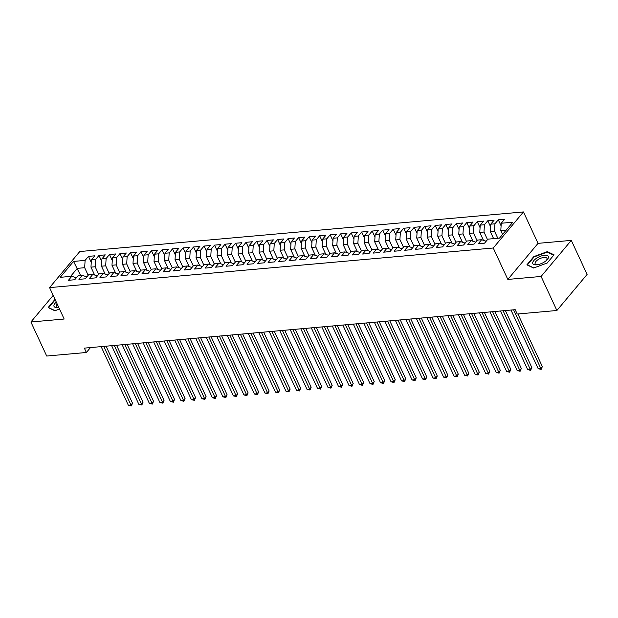 <?xml version="1.0" encoding="UTF-8"?>
<svg xmlns="http://www.w3.org/2000/svg" width="618" height="618" viewBox="0 0 618 618"><rect width="100%" height="100%" fill="white"/><g stroke="black" fill="none" stroke-linecap="round" stroke-linejoin="round"><path stroke-width="0.93" d="M523.454 211.935L79.784 251.534L49.579 287.609L493.249 248.003L523.454 211.935L538.039 243.353L507.834 279.429L541.09 276.455L571.302 240.387L538.039 243.353M571.302 240.387L587.1 274.423L556.888 310.491L541.09 276.455M80.626 275.504L73.542 261.422L60.232 277.327L71.788 276.292L68.428 280.302L74.732 279.745L78.092 275.728L82.294 275.358L78.934 279.367L85.245 278.803L88.606 274.794L92.808 274.415L89.448 278.432L95.751 277.868L99.112 273.851L103.314 273.48L99.954 277.49L106.257 276.926L109.618 272.917L113.82 272.538L110.46 276.555L116.771 275.991L120.131 271.982L124.334 271.603L120.973 275.613L127.277 275.056L130.637 271.039L134.84 270.669L131.479 274.678L137.783 274.114L141.143 270.105L145.346 269.726L141.986 273.743L148.297 273.179L151.657 269.162L155.86 268.791L152.499 272.801L158.803 272.237L162.163 268.227L166.366 267.849L163.005 271.866L169.309 271.302L172.669 267.285L176.872 266.914L173.511 270.923L179.823 270.36L183.183 266.35L187.385 265.972L184.025 269.989L190.329 269.425L193.689 265.416L197.891 265.037L194.531 269.046L200.835 268.49L204.195 264.473L208.397 264.102L205.037 268.112L211.348 267.548L214.709 263.538L218.911 263.16L215.551 267.177L221.854 266.613L225.215 262.596L229.417 262.225L226.057 266.234L232.36 265.67L235.721 261.661L239.923 261.283L236.563 265.3L242.874 264.736L246.234 260.726L250.437 260.348L247.076 264.357L253.38 263.801L256.74 259.784L260.943 259.413L257.582 263.423L263.886 262.859L267.246 258.849L271.449 258.471L268.088 262.488L274.4 261.924L277.752 257.907L281.962 257.536L278.602 261.545L284.906 260.981L288.266 256.972L292.469 256.594L289.108 260.611L295.412 260.047L298.772 256.03L302.974 255.659L299.614 259.668L305.925 259.104L309.278 255.095L313.488 254.716L310.128 258.733L316.431 258.169L319.792 254.16L323.994 253.782L320.634 257.791L326.937 257.235L330.298 253.218L334.5 252.847L331.14 256.856L337.451 256.292L340.804 252.283L345.014 251.905L341.654 255.922L347.957 255.358L351.318 251.341L355.52 250.97L352.16 254.979L358.463 254.415L361.824 250.406L366.026 250.027L362.666 254.044L368.977 253.48L372.33 249.471L376.54 249.093L373.179 253.102L379.483 252.546L382.843 248.529L387.046 248.158L383.685 252.167L389.989 251.603L393.349 247.594L397.552 247.215L394.191 251.232L400.503 250.669L403.855 246.652L408.065 246.281L404.705 250.29L411.009 249.726L414.369 245.717L418.571 245.338L415.211 249.355L421.515 248.791L424.875 244.774L429.077 244.404L425.717 248.413L432.028 247.849L435.381 243.84L439.591 243.461L436.231 247.478L442.534 246.914L445.895 242.905L450.097 242.526L446.737 246.536L453.04 245.979L456.401 241.962L460.603 241.592L457.243 245.601L463.554 245.037L466.907 241.028L471.117 240.649L467.756 244.666L474.06 244.102L477.42 240.085L481.623 239.714L478.262 243.724L484.566 243.16L487.926 239.151L499.491 238.115L512.801 222.217L501.244 223.252L504.605 219.236L498.301 219.799L494.941 223.809L490.738 224.187L494.099 220.178L487.787 220.734L484.427 224.751L480.225 225.122L483.585 221.113L477.281 221.677L473.921 225.686L469.719 226.064L473.079 222.047L466.775 222.611L463.415 226.628L459.213 226.999L462.573 222.99L456.262 223.554L452.901 227.563L448.699 227.942L452.059 223.925L445.756 224.489L442.395 228.506L438.193 228.876L441.553 224.867L435.25 225.431L431.889 229.44L427.687 229.819L431.047 225.802L424.736 226.366L421.376 230.375L417.173 230.753L420.534 226.744L414.23 227.3L410.87 231.317L406.667 231.688L410.028 227.679L403.724 228.243L400.364 232.252L396.161 232.631L399.522 228.614L393.21 229.178L389.858 233.195L385.647 233.565L389.008 229.556L382.704 230.12L379.344 234.129L375.141 234.508L378.502 230.491L372.198 231.055L368.838 235.064L364.635 235.443L367.996 231.433L361.684 231.989L358.332 236.006L354.122 236.377L357.482 232.368L351.178 232.932L347.818 236.941L343.616 237.32L346.976 233.303L340.672 233.867L337.312 237.884L333.11 238.254L336.47 234.245L330.159 234.809L326.806 238.818L322.596 239.197L325.956 235.18L319.653 235.744L316.292 239.761L312.09 240.132L315.45 236.122L309.147 236.686L305.786 240.696L301.584 241.074L304.944 237.057L298.633 237.621L295.28 241.63L291.07 242.009L294.431 238L288.127 238.556L284.767 242.573L280.564 242.944L283.925 238.934L277.621 239.498L274.261 243.507L270.058 243.886L273.419 239.869L267.107 240.433L263.755 244.45L259.545 244.821L262.905 240.811L256.601 241.375L253.241 245.385L249.039 245.763L252.399 241.746L246.095 242.31L242.735 246.319L238.533 246.698L241.893 242.689L235.582 243.245L232.229 247.262L228.019 247.633L231.379 243.623L225.076 244.187L221.715 248.197L217.513 248.575L220.873 244.558L214.57 245.122L211.209 249.139L207.007 249.51L210.367 245.5L204.056 246.064L200.703 250.074L196.493 250.452L199.853 246.435L193.55 246.999L190.189 251.016L185.987 251.387L189.347 247.378L183.044 247.942L179.683 251.951L175.481 252.322L178.841 248.312L172.53 248.876L169.177 252.886L164.967 253.264L168.328 249.255L162.024 249.811L158.664 253.828L154.461 254.199L157.822 250.19L151.518 250.754L148.158 254.763L143.955 255.141L147.316 251.124L141.004 251.688L137.652 255.705L133.442 256.076L136.802 252.067L130.498 252.631L127.138 256.64L122.936 257.018L126.296 253.001L119.992 253.565L116.632 257.575L112.43 257.953L115.79 253.944L109.479 254.5L106.126 258.517L101.916 258.888L105.276 254.879L98.973 255.443L95.612 259.452L91.41 259.83L94.77 255.813L88.467 256.377L91.255 262.395M73.542 261.422L85.106 260.394L88.467 256.377M94.616 274.987L90.97 267.138L95.172 266.76L98.695 274.353M91.41 259.83L90.97 267.138M95.612 259.452L95.172 266.76M71.788 276.292L76.338 277.83M105.122 274.052L101.476 266.196L105.678 265.825L109.201 273.411M101.916 258.888L101.476 266.196M106.126 258.517L105.678 265.825M82.294 275.358L86.844 276.895M115.628 273.11L111.989 265.261L116.192 264.883L119.714 272.476M112.43 257.953L111.989 265.261M116.632 257.575L116.192 264.883M92.808 274.415L97.35 275.952M126.142 272.175L122.495 264.326L126.698 263.948L130.22 271.534M122.936 257.018L122.495 264.326M127.138 256.64L126.698 263.948M103.314 273.48L107.864 275.018M136.648 271.24L133.001 263.384L137.204 263.013L140.726 270.599M133.442 256.076L133.001 263.384M137.652 255.705L137.204 263.013M113.82 272.538L118.37 274.075M147.154 270.298L143.515 262.449L147.717 262.071L151.24 269.657M143.955 255.141L143.515 262.449M148.158 254.763L147.717 262.071M124.334 271.603L128.876 273.141M157.667 269.363L154.021 261.507L158.223 261.136L161.746 268.722M154.461 254.199L154.021 261.507M158.664 253.828L158.223 261.136M134.84 270.669L139.39 272.206M168.173 268.421L164.527 260.572L168.729 260.193L172.252 267.787M164.967 253.264L164.527 260.572M169.177 252.886L168.729 260.193M145.346 269.726L149.896 271.263M178.679 267.486L175.041 259.637L179.243 259.259L182.766 266.845M175.481 252.322L175.041 259.637M179.683 251.951L179.243 259.259M155.86 268.791L160.402 270.329M189.193 266.543L185.547 258.695L189.749 258.324L193.272 265.91M185.987 251.387L185.547 258.695M190.189 251.016L189.749 258.324M166.366 267.849L170.916 269.386M199.699 265.609L196.053 257.76L200.255 257.382L203.778 264.967M196.493 250.452L196.053 257.76M200.703 250.074L200.255 257.382M176.872 266.914L181.422 268.451M210.205 264.674L206.566 256.818L210.769 256.447L214.291 264.033M207.007 249.51L206.566 256.818M211.209 249.139L210.769 256.447M187.385 265.972L191.928 267.509M220.719 263.731L217.072 255.883L221.275 255.504L224.797 263.098M217.513 248.575L217.072 255.883M221.715 248.197L221.275 255.504M197.891 265.037L202.441 266.574M231.225 262.797L227.579 254.94L231.781 254.57L235.304 262.156M228.019 247.633L227.579 254.94M232.229 247.262L231.781 254.57M208.397 264.102L212.947 265.64M241.731 261.854L238.092 254.006L242.295 253.627L245.817 261.221M238.533 246.698L238.092 254.006M242.735 246.319L242.295 253.627M218.911 263.16L223.453 264.697M252.244 260.92L248.598 253.071L252.801 252.692L256.323 260.278M249.039 245.763L248.598 253.071M253.241 245.385L252.801 252.692M229.417 262.225L233.967 263.762M262.75 259.985L259.104 252.129L263.307 251.758L266.829 259.344M259.545 244.821L259.104 252.129M263.755 244.45L263.307 251.758M239.923 261.283L244.473 262.82M273.256 259.042L269.618 251.194L273.82 250.815L277.343 258.401M270.058 243.886L269.618 251.194M274.261 243.507L273.82 250.815M250.437 260.348L254.979 261.885M283.77 258.108L280.124 250.251L284.326 249.881L287.849 257.467M280.564 242.944L280.124 250.251M284.767 242.573L284.326 249.881M260.943 259.413L265.493 260.95M294.276 257.165L290.63 249.317L294.832 248.938L298.355 256.532M291.07 242.009L290.63 249.317M295.28 241.63L294.832 248.938M271.449 258.471L275.999 260.008M304.782 256.231L301.144 248.382L305.346 248.003L308.869 255.589M301.584 241.074L301.144 248.382M305.786 240.696L305.346 248.003M281.962 257.536L286.505 259.073M315.296 255.288L311.65 247.439L315.852 247.069L319.375 254.655M312.09 240.132L311.65 247.439M316.292 239.761L315.852 247.069M292.469 256.594L297.019 258.131M325.802 254.353L322.156 246.505L326.358 246.126L329.881 253.712M322.596 239.197L322.156 246.505M326.806 238.818L326.358 246.126M302.974 255.659L307.525 257.196M336.308 253.419L332.669 245.562L336.872 245.191L340.394 252.777M333.11 238.254L332.669 245.562M337.312 237.884L336.872 245.191M313.488 254.716L318.031 256.254M346.822 252.476L343.175 244.628L347.378 244.249L350.9 251.843M343.616 237.32L343.175 244.628M347.818 236.941L347.378 244.249M323.994 253.782L328.544 255.319M357.328 251.541L353.681 243.685L357.884 243.314L361.406 250.9M354.122 236.377L353.681 243.685M358.332 236.006L357.884 243.314M334.5 252.847L339.05 254.384M367.834 250.599L364.195 242.75L368.398 242.372L371.92 249.966M364.635 235.443L364.195 242.75M368.838 235.064L368.398 242.372M345.014 251.905L349.556 253.442M378.347 249.664L374.701 241.816L378.904 241.437L382.426 249.023M375.141 234.508L374.701 241.816M379.344 234.129L378.904 241.437M355.52 250.97L360.07 252.507M388.853 248.73L385.207 240.873L389.41 240.502L392.932 248.088M385.647 233.565L385.207 240.873M389.858 233.195L389.41 240.502M366.026 250.027L370.576 251.565M399.359 247.787L395.721 239.939L399.923 239.56L403.446 247.146M396.161 232.631L395.721 239.939M400.364 232.252L399.923 239.56M376.54 249.093L381.082 250.63M409.873 246.852L406.227 238.996L410.429 238.625L413.952 246.211M406.667 231.688L406.227 238.996M410.87 231.317L410.429 238.625M387.046 248.158L391.588 249.695M420.379 245.91L416.733 238.061L420.935 237.683L424.458 245.276M417.173 230.753L416.733 238.061M421.376 230.375L420.935 237.683M397.552 247.215L402.102 248.753M430.885 244.975L427.247 237.127L431.449 236.748L434.972 244.334M427.687 229.819L427.247 237.127M431.889 229.44L431.449 236.748M408.065 246.281L412.608 247.818M441.399 244.033L437.753 236.184L441.955 235.813L445.478 243.399M438.193 228.876L437.753 236.184M442.395 228.506L441.955 235.813M418.571 245.338L423.114 246.876M451.905 243.098L448.259 235.249L452.461 234.871L455.984 242.457M448.699 227.942L448.259 235.249M452.901 227.563L452.461 234.871M429.077 244.404L433.627 245.941M462.411 242.163L458.772 234.307L462.975 233.936L466.497 241.522M459.213 226.999L458.772 234.307M463.415 226.628L462.975 233.936M439.591 243.461L444.133 244.998M472.925 241.221L469.278 233.372L473.481 232.994L477.003 240.587M469.719 226.064L469.278 233.372M473.921 225.686L473.481 232.994M450.097 242.526L454.639 244.064M483.43 240.286L479.784 232.43L483.987 232.059L487.509 239.645M480.225 225.122L479.784 232.43M484.427 224.751L483.987 232.059M460.603 241.592L465.153 243.129M493.612 238.641L490.298 231.495L494.5 231.117L497.814 238.27M490.738 224.187L490.298 231.495M494.941 223.809L494.5 231.117M471.117 240.649L475.659 242.186M502.596 234.407L500.804 230.56L506.227 230.074M501.244 223.252L500.804 230.56M481.623 239.714L486.165 241.252M53.187 295.381L30.9 321.993L46.698 356.03L86.365 352.492L90.483 347.579M556.888 310.491L517.22 314.037L515.196 309.672L84.342 348.127L86.365 352.492M507.834 279.429L493.249 248.003M30.9 321.993L64.156 319.027L49.579 287.609M88.189 275.288L84.666 267.702L77.312 268.359L70.568 276.401M85.106 260.394L84.666 267.702M526.907 264.828L533.612 268.027L547.193 263.021L554.06 254.817L547.355 251.619L533.782 256.624L526.907 264.828M55.025 299.351L48.142 307.563L54.847 310.761L59.521 309.031M498.301 219.799L501.09 225.809M487.787 220.734L490.584 226.752M477.281 221.677L480.07 227.687M466.775 222.611L469.564 228.629M456.262 223.554L459.058 229.564M445.756 224.489L448.544 230.499M435.25 225.431L438.038 231.441M424.736 226.366L427.532 232.376M414.23 227.3L417.019 233.318M403.724 228.243L406.513 234.253M393.21 229.178L396.007 235.188M382.704 230.12L385.493 236.13M372.198 231.055L374.987 237.065M361.684 231.989L364.481 238.007M351.178 232.932L353.967 238.942M340.672 233.867L343.461 239.884M330.159 234.809L332.955 240.819M319.653 235.744L322.441 241.754M309.147 236.686L311.935 242.696M298.633 237.621L301.429 243.631M288.127 238.556L290.916 244.573M277.621 239.498L280.41 245.508M267.107 240.433L269.904 246.443M256.601 241.375L259.39 247.385M246.095 242.31L248.884 248.32M235.582 243.245L238.378 249.263M225.076 244.187L227.864 250.197M214.57 245.122L217.358 251.14M204.056 246.064L206.852 252.074M193.55 246.999L196.339 253.009M183.044 247.942L185.833 253.952M172.53 248.876L175.327 254.886M162.024 249.811L164.813 255.829M151.518 250.754L154.307 256.764M141.004 251.688L143.801 257.698M130.498 252.631L133.287 258.641M119.992 253.565L122.781 259.575M109.479 254.5L112.275 260.518M98.973 255.443L101.761 261.453M533.983 257.073L533.782 256.624M547.672 252.299L547.355 251.619M55.218 299.8L55.01 299.359M513.589 309.811L540.812 368.452L538.185 368.691L510.962 310.051M517.915 313.975L542.349 366.613L540.812 368.452L541.144 369.394L538.185 368.691M542.349 366.613L541.144 369.394M503.083 310.754L530.306 369.394L527.672 369.626L500.456 310.985M505.385 310.545L531.843 367.555L530.306 369.394L530.638 370.329L527.672 369.626M531.843 367.555L530.638 370.329M492.577 311.688L519.792 370.329L517.166 370.568L489.95 311.928M494.871 311.487L521.337 368.49L519.792 370.329L520.124 371.264L517.166 370.568M521.337 368.49L520.124 371.264M532.67 262.959A8.575 3.523 -24.9 0 0 536.887 264.798A8.575 3.523 -24.9 0 0 546.606 260.286A8.575 3.523 -24.9 0 0 548.506 257.119A8.575 3.523 -24.9 0 0 540.642 256.2A8.575 3.523 -24.9 0 0 532.67 262.959M546.034 260.788A6.497 2.673 -24.9 0 0 547.046 258.826A6.497 2.673 -24.9 0 0 546.938 258.301A6.497 2.673 -24.9 0 0 540.503 258.363A6.497 2.673 -24.9 0 0 535.049 263.245A6.497 2.673 -24.9 0 0 535.157 263.77A6.497 2.673 -24.9 0 0 537.637 264.682M533.836 267.942L527.432 264.89L534.091 256.941L547.247 252.09L553.743 255.188L547.177 263.021M56.3 302.086A8.575 3.523 -24.9 0 0 53.897 305.694A8.575 3.523 -24.9 0 0 58.123 307.525A8.575 3.523 -24.9 0 0 58.78 307.432A6.497 2.673 -24.9 0 1 56.385 306.505A6.497 2.673 -24.9 0 1 56.284 305.98A6.497 2.673 -24.9 0 1 57.227 304.087M55.064 310.676L48.66 307.625L55.226 299.784M482.063 312.631L509.286 371.271L506.66 371.503L479.437 312.863M484.365 312.422L510.823 369.425L509.286 371.271L509.618 372.206L506.66 371.503M510.823 369.425L509.618 372.206M471.557 313.565L498.78 372.206L496.146 372.438L468.931 313.797M473.859 313.357L500.317 370.367L498.78 372.206L499.112 373.141L496.146 372.438M500.317 370.367L499.112 373.141M461.051 314.5L488.266 373.148L485.64 373.38L458.425 314.74M463.345 314.299L489.811 371.302L488.266 373.148L488.599 374.083L485.64 373.38M489.811 371.302L488.599 374.083M450.537 315.443L477.76 374.083L475.134 374.315L447.911 315.674M452.839 315.234L479.298 372.245L477.76 374.083L478.093 375.018L475.134 374.315M479.298 372.245L478.093 375.018M440.031 316.377L467.254 375.018L464.628 375.257L437.405 316.617M442.334 316.177L468.792 373.179L467.254 375.018L467.587 375.96L464.628 375.257M468.792 373.179L467.587 375.96M429.525 317.32L456.741 375.96L454.114 376.192L426.899 317.552M431.82 317.111L458.286 374.122L456.741 375.96L457.073 376.895L454.114 376.192M458.286 374.122L457.073 376.895M419.012 318.255L446.235 376.895L443.608 377.134L416.385 318.486M421.314 318.054L447.772 375.056L446.235 376.895L446.567 377.83L443.608 377.134M447.772 375.056L446.567 377.83M408.506 319.197L435.729 377.837L433.102 378.069L405.879 319.429M410.808 318.988L437.266 375.991L435.729 377.837L436.061 378.772L433.102 378.069M437.266 375.991L436.061 378.772M398 320.132L425.215 378.772L422.588 379.004L395.373 320.363M400.294 319.923L426.76 376.934L425.215 378.772L425.547 379.707L422.588 379.004M426.76 376.934L425.547 379.707M387.486 321.066L414.709 379.707L412.082 379.946L384.859 321.306M389.788 320.866L416.246 377.868L414.709 379.707L415.041 380.649L412.082 379.946M416.246 377.868L415.041 380.649M376.98 322.009L404.203 380.649L401.576 380.881L374.353 322.241M379.282 321.8L405.74 378.811L404.203 380.649L404.535 381.584L401.576 380.881M405.74 378.811L404.535 381.584M366.474 322.944L393.689 381.584L391.063 381.824L363.847 323.183M368.768 322.743L395.234 379.746L393.689 381.584L394.021 382.519L391.063 381.824M395.234 379.746L394.021 382.519M355.96 323.886L383.183 382.527L380.557 382.758L353.334 324.118M358.262 323.678L384.72 380.68L383.183 382.527L383.515 383.461L380.557 382.758M384.72 380.68L383.515 383.461M345.454 324.821L372.677 383.461L370.051 383.693L342.828 325.053M347.756 324.612L374.214 381.623L372.677 383.461L373.009 384.396L370.051 383.693M374.214 381.623L373.009 384.396M334.948 325.756L362.163 384.396L359.537 384.635L332.322 325.995M337.243 325.555L363.708 382.557L362.163 384.396L362.496 385.338L359.537 384.635M363.708 382.557L362.496 385.338M324.435 326.698L351.657 385.338L349.031 385.57L321.808 326.93M326.737 326.489L353.195 383.5L351.657 385.338L351.99 386.273L349.031 385.57M353.195 383.5L351.99 386.273M313.929 327.633L341.151 386.273L338.525 386.513L311.302 327.872M316.231 327.432L342.689 384.435L341.151 386.273L341.484 387.216L338.525 386.513M342.689 384.435L341.484 387.216M303.423 328.575L330.638 387.216L328.011 387.447L300.796 328.807M305.717 328.367L332.183 385.377L330.638 387.216L330.97 388.15L328.011 387.447M332.183 385.377L330.97 388.15M292.909 329.51L320.132 388.15L317.505 388.39L290.282 329.742M295.211 329.309L321.669 386.312L320.132 388.15L320.464 389.085L317.505 388.39M321.669 386.312L320.464 389.085M282.403 330.452L309.626 389.093L306.999 389.325L279.776 330.684M284.705 330.244L311.163 387.247L309.626 389.093L309.958 390.028L306.999 389.325M311.163 387.247L309.958 390.028M271.897 331.387L299.112 390.028L296.486 390.259L269.27 331.619M274.191 331.178L300.657 388.189L299.112 390.028L299.444 390.962L296.486 390.259M300.657 388.189L299.444 390.962M261.383 332.322L288.606 390.962L285.979 391.202L258.757 332.561M263.685 332.121L290.143 389.124L288.606 390.962L288.938 391.905L285.979 391.202M290.143 389.124L288.938 391.905M250.877 333.264L278.1 391.905L275.474 392.136L248.251 333.496M253.179 333.056L279.637 390.066L278.1 391.905L278.432 392.839L275.474 392.136M279.637 390.066L278.432 392.839M240.371 334.199L267.586 392.839L264.96 393.079L237.745 334.438M242.665 333.998L269.131 391.001L267.586 392.839L267.918 393.774L264.96 393.079M269.131 391.001L267.918 393.774M229.857 335.141L257.08 393.782L254.454 394.014L227.231 335.373M232.159 334.933L258.618 391.936L257.08 393.782L257.412 394.717L254.454 394.014M258.618 391.936L257.412 394.717M219.351 336.076L246.574 394.717L243.948 394.948L216.725 336.308M221.653 335.868L248.112 392.878L246.574 394.717L246.906 395.651L243.948 394.948M248.112 392.878L246.906 395.651M208.845 337.011L236.061 395.651L233.434 395.891L206.219 337.25M211.14 336.81L237.606 393.813L236.061 395.651L236.393 396.594L233.434 395.891M237.606 393.813L236.393 396.594M198.332 337.953L225.555 396.594L222.928 396.826L195.705 338.185M200.634 337.745L227.092 394.755L225.555 396.594L225.887 397.529L222.928 396.826M227.092 394.755L225.887 397.529M187.826 338.888L215.049 397.529L212.422 397.768L185.199 339.127M190.128 338.687L216.586 395.69L215.049 397.529L215.381 398.471L212.422 397.768M216.586 395.69L215.381 398.471M177.32 339.83L204.535 398.471L201.908 398.703L174.693 340.062M179.614 339.622L206.08 396.632L204.535 398.471L204.867 399.406L201.908 398.703M206.08 396.632L204.867 399.406M166.806 340.765L194.029 399.406L191.402 399.645L164.179 340.997M169.108 340.564L195.566 397.567L194.029 399.406L194.361 400.34L191.402 399.645M195.566 397.567L194.361 400.34M156.3 341.708L183.523 400.348L180.896 400.58L153.673 341.939M158.602 341.499L185.06 398.502L183.523 400.348L183.855 401.283L180.896 400.58M185.06 398.502L183.855 401.283M145.794 342.642L173.009 401.283L170.383 401.515L143.167 342.874M148.088 342.434L174.554 399.444L173.009 401.283L173.341 402.218L170.383 401.515M174.554 399.444L173.341 402.218M135.28 343.577L162.503 402.218L159.877 402.457L132.654 343.817M137.582 343.376L164.04 400.379L162.503 402.218L162.835 403.16L159.877 402.457M164.04 400.379L162.835 403.16M124.774 344.52L151.997 403.16L149.371 403.392L122.148 344.751M127.076 344.311L153.534 401.321L151.997 403.16L152.329 404.095L149.371 403.392M153.534 401.321L152.329 404.095M114.268 345.454L141.483 404.095L138.857 404.334L111.642 345.694M116.563 345.253L143.028 402.256L141.483 404.095L141.816 405.029L138.857 404.334M143.028 402.256L141.816 405.029M103.754 346.397L130.977 405.037L128.351 405.269L101.128 346.628M106.057 346.188L132.515 403.191L130.977 405.037L131.31 405.972L128.351 405.269M132.515 403.191L131.31 405.972"/></g></svg>
